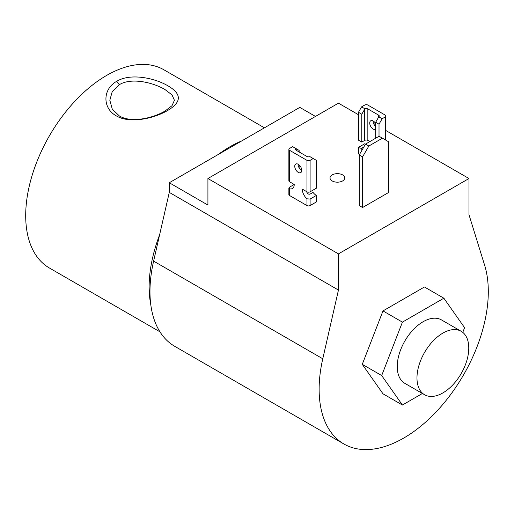 <?xml version="1.0" encoding="UTF-8"?>
<svg xmlns="http://www.w3.org/2000/svg" width="514" height="514" viewBox="0 0 514 514"><rect width="100%" height="100%" fill="white"/><g stroke="black" fill="none" stroke-linecap="round" stroke-linejoin="round"><path stroke-width="0.77" d="M461.186 331.292L441.449 319.901A36.622 21.145 120 0 0 413.23 329.712A36.622 21.145 120 0 0 397.245 366.566A36.622 21.145 120 0 0 404.826 383.335L424.564 394.726A36.622 21.145 120 0 0 452.789 384.915A36.622 21.145 120 0 0 468.774 348.062A36.622 21.145 120 0 0 461.186 331.292A36.622 21.145 120 0 0 432.968 341.103A36.622 21.145 120 0 0 416.976 377.963A36.622 21.145 120 0 0 424.564 394.726M462.767 332.378L464.585 327.688L443.865 298.204L402.417 322.13L381.69 375.548L402.417 405.032L422.412 393.486M443.865 298.204L424.442 286.985L382.994 310.919L362.267 364.336L382.994 393.814L402.417 405.032M402.417 322.13L382.994 310.919M381.69 375.548L362.267 364.336M368.84 146.027L362.576 156.879L362.576 207.521L388.68 192.454L388.68 141.806L379.075 136.261L365.499 144.1L368.84 146.027L382.416 138.189M362.576 156.879L359.235 154.952L359.235 205.594L362.576 207.521M359.235 154.952L365.499 144.1M342.626 174.908A7.382 4.266 0 0 0 334.582 173.983A7.382 4.266 0 0 0 330.02 177.921A7.382 4.266 0 0 0 332.185 180.934A7.382 4.266 0 0 0 340.229 181.86A7.382 4.266 0 0 0 344.791 177.921A7.382 4.266 0 0 0 342.626 174.908M385.937 130.575L468.98 178.525L468.98 214.698L484.657 265.32A119.621 69.062 -60 0 1 488.3 291.566A119.621 69.062 -60 0 1 436.084 411.952A119.621 69.062 -60 0 1 343.905 443.993L174.741 346.327A119.621 69.062 -60 0 1 149.966 291.566A119.621 69.062 -60 0 1 153.609 261.112L169.286 192.39L338.45 290.063L338.45 253.884L207.919 178.525L207.919 205.054L169.286 182.746L169.286 192.39M343.905 443.993A119.621 69.062 -60 0 1 319.13 389.239A119.621 69.062 -60 0 1 322.773 358.778L338.45 290.063M315.48 116.427L299.816 107.387L169.286 182.746M468.98 178.525L338.45 253.884M358.451 114.712L338.45 103.166L207.919 178.525M373.549 123.431L375.676 124.658M375.676 129.342A4.947 2.859 60 0 1 373.222 129.091A4.947 2.859 60 0 1 369.99 124.729A4.947 2.859 60 0 1 370.748 120.764A4.947 2.859 60 0 1 373.222 121.008A4.947 2.859 60 0 1 375.676 123.585M373.074 120.925A4.947 2.859 -120 0 0 375.676 126.515M364.934 108.807L361.792 114.224L358.451 112.296L361.58 106.873L364.934 108.807A2.217 1.279 180 0 1 367.844 108.923L378.6 115.13A2.217 1.279 180 0 1 379.248 116.035A2.217 1.279 180 0 1 378.799 116.813L382.153 118.747L379.017 124.176L375.676 122.242L375.676 138.221M379.017 124.176L379.017 136.294M382.153 118.747L385.288 116.941A2.217 1.279 0 0 0 385.937 116.035A2.217 1.279 0 0 0 385.288 115.13L367.844 105.062A2.217 1.279 0 0 0 364.715 105.062L361.58 106.873M358.451 112.296L358.451 140.149L361.792 142.082L364.715 140.393A2.217 1.279 180 0 1 367.844 140.393L369.206 141.177A8.86 5.114 60 0 1 369.161 141.986M361.792 114.224L361.792 142.082M375.676 122.242L378.799 116.813M364.715 143.766L358.451 147.383L358.451 153.898L359.492 154.502M363.796 147.043L361.792 148.199L361.792 150.518M361.792 148.199A8.86 5.114 60 0 1 358.451 147.383M298.248 164.294A4.947 2.859 -120 0 0 295.775 164.05A4.947 2.859 -120 0 0 295.017 168.014A4.947 2.859 -120 0 0 298.248 172.376A4.947 2.859 -120 0 0 300.722 172.62A4.947 2.859 -120 0 0 301.48 168.656A4.947 2.859 -120 0 0 298.248 164.294M298.094 164.21A4.947 2.859 -120 0 0 301.589 170.449A4.947 2.859 -120 0 0 301.744 170.532M313.232 158.537L310.103 160.349A2.217 1.279 180 0 1 306.967 160.349L289.53 150.281A2.217 1.279 180 0 1 288.881 149.375A2.217 1.279 180 0 1 289.53 148.469L292.659 146.663L296.019 148.597A2.217 1.279 0 0 0 295.563 149.375A2.217 1.279 0 0 0 296.212 150.281L306.967 156.487A2.217 1.279 0 0 0 309.878 156.603L316.367 160.349L316.367 188.201L310.103 191.818A2.217 1.279 180 0 1 306.967 191.818L302.271 189.107A8.86 5.114 -120 0 0 306.967 198.822L310.103 199.053L316.367 195.436L316.367 201.951L310.103 205.568L310.103 199.053M296.019 148.597L299.135 150.403L299.135 151.964M299.135 164.943L299.135 167.866M294.226 184.462L289.53 187.18L288.881 188.06L289.53 188.754A8.86 5.114 -120 0 0 292.395 188.522A8.86 5.114 -120 0 0 294.226 184.462L289.53 181.75A2.217 1.279 180 0 1 288.881 180.844L288.881 149.375M306.575 191.593A8.86 5.114 -120 0 0 306.967 192.454C307.732 193.932 308.773 194.472 310.103 194.08L313.026 192.39A8.86 5.114 -120 0 0 316.367 195.436M306.967 198.822L306.967 205.568L289.53 195.493L289.53 188.754M306.967 205.568A2.217 1.279 0 0 0 310.103 205.568M288.881 188.06L288.881 194.594A2.217 1.279 0 0 0 289.53 195.493M164.981 111.088L171.997 105.711L174.439 100.281L171.997 94.884L164.975 89.532C153.056 82.42 131.288 77.299 119.293 84.714L112.264 91.492L109.829 100.275L112.27 109.103L119.293 115.907C131.256 123.244 152.96 118.156 164.981 111.088M116.768 81.283C130.447 72.898 154.695 77.955 168.033 85.883C181.943 93.991 181.763 102.222 167.5 110.574C153.795 118.618 129.605 123.951 116.215 115.811C102.299 108.191 102.543 89.006 116.768 81.283L119.293 84.714M241.657 140.964A114.449 66.081 120 0 0 218.463 154.354M159.597 234.859A114.449 66.081 120 0 0 149.131 286.863A114.449 66.081 120 0 0 150.808 304.815M264.414 127.819L163.857 69.763A114.449 66.081 120 0 0 75.661 100.423A114.449 66.081 120 0 0 25.7 215.604A114.449 66.081 120 0 0 49.402 268L159.931 331.813M153.609 261.112L322.773 358.778M385.288 139.847L385.288 116.941M364.715 140.393L364.715 109.161M367.844 108.923L367.844 140.393M378.6 117.179L378.6 115.13M310.103 191.818L310.103 160.349M296.212 150.281L296.212 148.713M289.53 181.75L289.53 150.281M306.967 160.349L306.967 191.818M385.937 116.035L385.937 140.226"/></g></svg>
